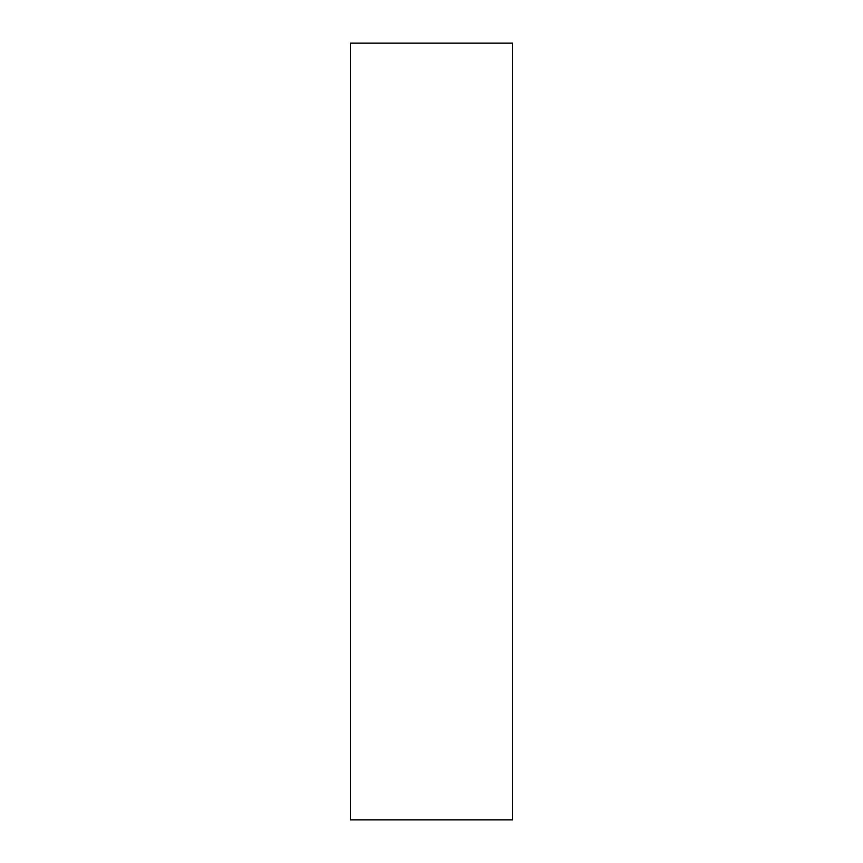 <?xml version="1.0" encoding="UTF-8"?>
<svg xmlns="http://www.w3.org/2000/svg" width="863" height="863" viewBox="0 0 863 863"><rect width="100%" height="100%" fill="white"/><g stroke="black" fill="none" stroke-linecap="round" stroke-linejoin="round"><path stroke-width="1.29" d="M350.335 819.85L512.665 819.85L512.665 43.15L350.335 43.15L350.335 819.85"/></g></svg>
